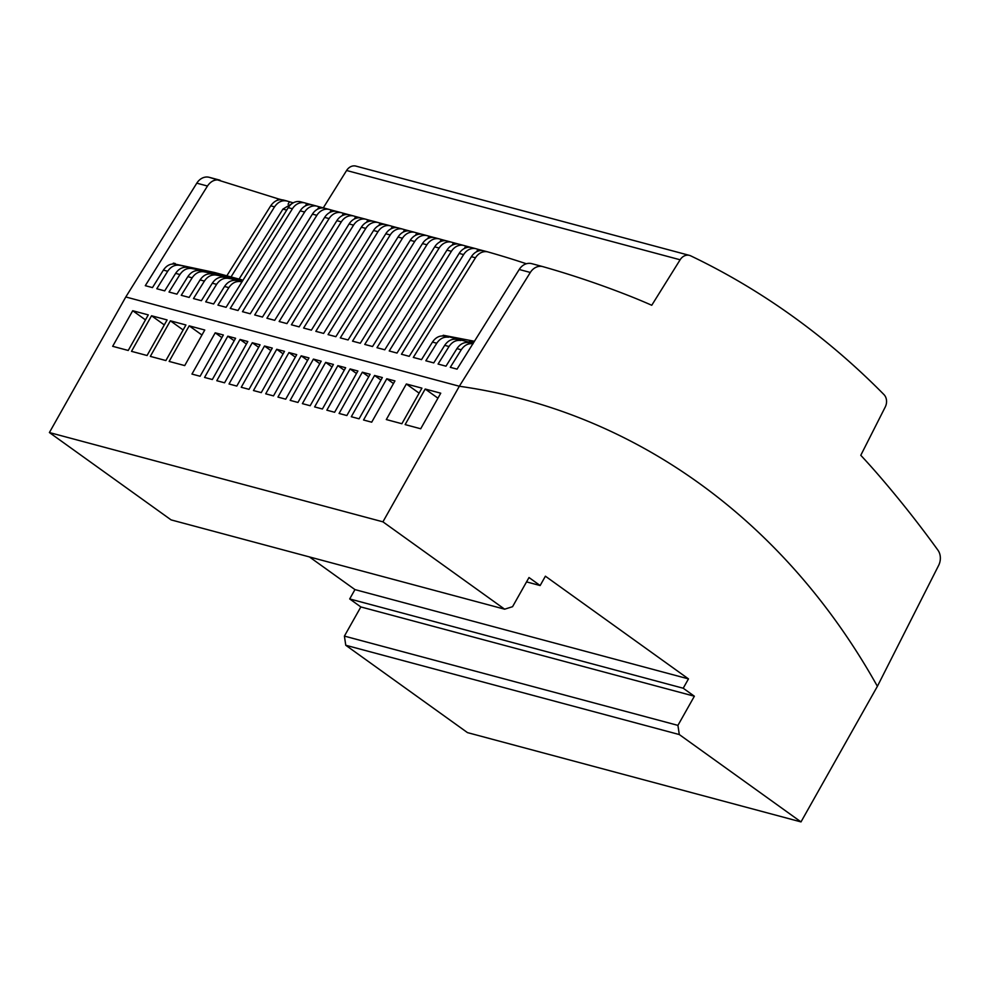<?xml version="1.0" encoding="UTF-8"?>
<svg xmlns="http://www.w3.org/2000/svg" width="988" height="988" viewBox="0 0 988 988"><rect width="100%" height="100%" fill="white"/><g stroke="black" fill="none" stroke-linecap="round" stroke-linejoin="round"><path stroke-width="1.48" d="M198.539 270.514L198.909 269.86L191.586 268.514C186.917 267.933 183.039 269.946 179.94 274.541L169.022 292.028L176.938 294.152L187.844 276.652L192.166 277.813L181.249 295.301L189.165 297.425L200.082 279.937L204.393 281.086L193.487 298.574L201.391 300.698L212.309 283.21L216.619 284.359L205.714 301.846L213.63 303.971L224.535 286.483L228.846 287.632L217.94 305.119L226.091 307.305L288.261 207.653A13.585 11.201 -75 0 1 300.698 201.811A13.585 11.201 -75 0 1 300.834 201.848L304.712 202.886M198.909 269.86L206.85 271.984L199.514 270.638C194.846 270.057 190.956 272.058 187.856 276.652M210.765 273.787L211.136 273.133L203.812 271.786C199.156 271.206 195.266 273.219 192.166 277.813M211.136 273.133L219.089 275.257L211.753 273.911C207.072 273.33 203.182 275.331 200.082 279.937M222.992 277.06L223.374 276.405L216.039 275.059C211.383 274.479 207.492 276.492 204.393 281.086M223.374 276.405L231.316 278.53L223.98 277.183C219.299 276.603 215.409 278.616 212.309 283.21M235.23 280.333L235.601 279.678L228.277 278.332C223.609 277.752 219.731 279.765 216.619 284.359M235.601 279.678L242.221 281.444M224.535 286.483C227.648 281.889 231.538 279.876 236.206 280.456L242.159 281.543M241.961 281.864L240.504 281.605C235.836 281.024 231.958 283.037 228.846 287.632M214.495 272.49L241.974 279.876M382.924 521.837L504.633 609.188L171.109 519.898L49.4 432.546L382.924 521.837L459.334 386.246A780.903 644.337 -75 0 1 877.393 686.314L938.6 565.494A13.585 11.201 105 0 0 937.933 550.168A1358.08 1120.577 105 0 0 878.814 475.389A882.753 728.378 105 0 0 860.783 455.295L885.248 406.994A10.189 8.41 105 0 0 883.939 394.558A950.654 784.398 105 0 0 690.674 255.83A10.189 8.41 105 0 0 689.463 255.386A10.189 8.41 105 0 0 680.127 259.782L651.747 305.267A882.753 728.378 105 0 0 627.973 295.35A1358.08 1120.577 105 0 0 542.906 266.649A13.585 11.201 105 0 0 542.77 266.612A13.585 11.201 105 0 0 530.321 272.466L459.334 386.246L125.797 296.968L196.797 183.175L207.468 186.028L145.298 285.68L152.473 287.594L163.391 270.107C166.503 265.513 170.381 263.512 175.061 264.092L214.334 272.453M186.312 267.242L186.683 266.587L179.359 265.241C174.691 264.661 170.813 266.674 167.701 271.268L156.796 288.755L164.712 290.867L175.617 273.38L179.94 274.541M186.683 266.587L194.624 268.711L187.288 267.365C182.619 266.785 178.729 268.785 175.617 273.38M216.915 273.367L223.152 274.837M220.867 274.429L241.714 279.826L215.792 273.528M235.156 278.443L239.701 279.468M526.369 263.759A1358.08 1120.577 105 0 0 488.06 251.965A13.585 11.201 105 0 0 487.924 251.928A13.585 11.201 105 0 0 475.475 257.782L413.305 357.421L421.53 359.62L432.472 342.083L436.782 343.231L425.84 360.781L433.757 362.905L444.699 345.355L449.021 346.504L438.067 364.053L445.983 366.178L456.938 348.628L461.248 349.777L450.293 367.326L457.049 369.142L519.219 269.489A13.585 11.201 -75 0 1 531.668 263.648A13.585 11.201 -75 0 1 531.803 263.673L542.634 266.575M476.624 251.742L477.994 249.309A1358.08 1120.577 105 0 0 476.204 248.791A13.585 11.201 105 0 0 476.068 248.754A13.585 11.201 105 0 0 463.619 254.608L401.449 354.247L409.23 356.335L471.4 256.682A13.585 11.201 -75 0 1 483.848 250.841A13.585 11.201 -75 0 1 483.984 250.878L487.788 251.891M464.397 248.457L465.768 246.024A1358.08 1120.577 105 0 0 463.965 245.518A13.585 11.201 105 0 0 463.841 245.481A13.585 11.201 105 0 0 451.393 251.335L389.223 350.975L397.003 353.062L459.173 253.41A13.585 11.201 -75 0 1 471.622 247.568A13.585 11.201 -75 0 1 471.758 247.605L475.92 248.717M452.158 245.185L453.529 242.752A1358.08 1120.577 105 0 0 451.738 242.245A13.585 11.201 105 0 0 451.602 242.208A13.585 11.201 105 0 0 439.154 248.05L376.984 347.702L384.777 349.789L446.947 250.137A13.585 11.201 -75 0 1 459.383 244.295A13.585 11.201 -75 0 1 459.519 244.332L463.693 245.444M439.932 241.912L441.303 239.479A1358.08 1120.577 105 0 0 439.512 238.973A13.585 11.201 105 0 0 439.376 238.935A13.585 11.201 105 0 0 426.927 244.777L364.757 344.429L372.538 346.516L434.708 246.864A13.585 11.201 -75 0 1 447.156 241.01A13.585 11.201 -75 0 1 447.292 241.06L451.467 242.171M427.705 238.639L429.076 236.206A1358.08 1120.577 105 0 0 427.285 235.7A13.585 11.201 105 0 0 427.149 235.663A13.585 11.201 105 0 0 414.701 241.504L352.531 341.156L360.311 343.244L422.481 243.591A13.585 11.201 -75 0 1 434.93 237.738A13.585 11.201 -75 0 1 435.066 237.775L439.24 238.898M415.479 235.366L416.85 232.933A1358.08 1120.577 105 0 0 415.046 232.427A13.585 11.201 105 0 0 414.923 232.39A13.585 11.201 105 0 0 402.474 238.232L340.304 337.884L348.085 339.958L410.255 240.319A13.585 11.201 -75 0 1 422.703 234.465A13.585 11.201 -75 0 1 422.839 234.502L427.014 235.626M403.24 232.094L404.611 229.661A1358.08 1120.577 105 0 0 402.82 229.154A13.585 11.201 105 0 0 402.696 229.117A13.585 11.201 105 0 0 390.235 234.959L328.065 334.611L335.858 336.686L398.028 237.046A13.585 11.201 -75 0 1 410.465 231.192A13.585 11.201 -75 0 1 410.6 231.229L414.775 232.353M391.013 228.821L392.384 226.388A1358.08 1120.577 105 0 0 390.593 225.869A13.585 11.201 105 0 0 390.458 225.832A13.585 11.201 105 0 0 378.009 231.686L315.839 331.338L323.619 333.413L385.789 233.773A13.585 11.201 -75 0 1 398.238 227.919A13.585 11.201 -75 0 1 398.374 227.956L402.548 229.08M378.787 225.548L380.158 223.115A1358.08 1120.577 105 0 0 378.367 222.596A13.585 11.201 105 0 0 378.231 222.559A13.585 11.201 105 0 0 365.782 228.413L303.612 328.053L311.393 330.14L373.563 230.5A13.585 11.201 -75 0 1 386.012 224.647A13.585 11.201 -75 0 1 386.147 224.684L390.322 225.795M366.56 222.275L367.931 219.842A1358.08 1120.577 105 0 0 366.14 219.324A13.585 11.201 105 0 0 366.005 219.287A13.585 11.201 105 0 0 353.556 225.141L291.386 324.78L299.166 326.867L361.336 227.228A13.585 11.201 -75 0 1 373.785 221.374A13.585 11.201 -75 0 1 373.921 221.411L378.095 222.522M354.334 219.003L355.705 216.57A1358.08 1120.577 105 0 0 353.902 216.051A13.585 11.201 105 0 0 353.778 216.014A13.585 11.201 105 0 0 341.329 221.868L279.147 321.508L286.94 323.595L349.11 223.943A13.585 11.201 -75 0 1 361.546 218.101A13.585 11.201 -75 0 1 361.694 218.138L365.856 219.25M342.095 215.717L343.466 213.285A1358.08 1120.577 105 0 0 341.675 212.778A13.585 11.201 105 0 0 341.539 212.741A13.585 11.201 105 0 0 329.09 218.595L266.921 318.235L274.701 320.322L336.871 220.67A13.585 11.201 -75 0 1 349.32 214.828A13.585 11.201 -75 0 1 349.456 214.865L353.63 215.977M329.869 212.445L331.239 210.012A1358.08 1120.577 105 0 0 329.449 209.505A13.585 11.201 105 0 0 329.313 209.468A13.585 11.201 105 0 0 316.864 215.322L254.694 314.962L262.475 317.049L324.644 217.397A13.585 11.201 -75 0 1 337.093 211.556A13.585 11.201 -75 0 1 337.229 211.593L341.403 212.704M317.642 209.172L319.013 206.739A1358.08 1120.577 105 0 0 317.222 206.233A13.585 11.201 105 0 0 317.086 206.196A13.585 11.201 105 0 0 304.637 212.037L242.468 311.689L250.248 313.776L312.418 214.124A13.585 11.201 -75 0 1 324.867 208.283A13.585 11.201 -75 0 1 325.003 208.32L329.177 209.431M305.416 205.899L306.786 203.466A1358.08 1120.577 105 0 0 304.983 202.96A13.585 11.201 105 0 0 304.86 202.923A13.585 11.201 105 0 0 292.411 208.764L230.241 308.417L238.022 310.504L300.191 210.852A13.585 11.201 -75 0 1 312.64 204.998A13.585 11.201 -75 0 1 312.776 205.035L316.938 206.159M461.248 349.777C464.397 345.133 468.324 343.132 473.042 343.787M472.894 343.738L468.744 342.626C464.014 341.971 460.087 343.972 456.938 348.628M468.744 342.626L473.067 343.466M467.62 342.49L467.954 341.885L443.204 335.253L474.438 341.268M449.021 346.504C452.171 341.86 456.098 339.86 460.803 340.502M467.954 341.885L473.19 343.281M473.721 342.428L469.461 341.169L474.104 341.811M277.233 200.317L278.085 198.81L209.382 177.358A13.585 11.201 -75 0 0 209.246 177.321L219.904 180.174M278.085 198.81L281.432 199.7M293.201 202.849L287.656 201.219C282.506 199.798 278.134 201.676 274.541 206.85L231.044 276.924M306.786 203.466L311.887 204.837M319.013 206.739L324.113 208.11M331.239 210.012L336.352 211.383M343.466 213.285L348.579 214.655M355.705 216.57L360.805 217.928M367.931 219.842L373.032 221.201M380.158 223.115L385.271 224.474M392.384 226.388L397.497 227.759M404.611 229.661L409.724 231.031M416.85 232.933L421.95 234.304M429.076 236.206L434.189 237.577M441.303 239.479L446.415 240.85M453.529 242.752L458.642 244.122M465.768 246.024L470.868 247.395M477.994 249.309L483.095 250.668M442.834 335.92L443.204 335.253M444.279 336.081C439.561 335.426 435.622 337.427 432.472 342.083M436.782 343.231C439.932 338.588 443.871 336.587 448.577 337.229M456.505 339.353C451.788 338.699 447.848 340.699 444.699 345.355M293.028 202.96L282.939 209.098L239.071 279.073M289.41 201.836L288.076 204.22M286.866 200.972L287.656 201.219M283.889 200.206C278.727 198.786 274.343 200.663 270.712 205.825L226.845 275.8M207.468 186.028C210.876 181.063 215.063 179.124 220.04 180.211M175.185 263.5L173.308 263.154L172.851 263.969M196.797 183.175A13.585 11.201 -75 0 1 209.246 177.321M323.274 207.888L346.603 170.492A10.189 8.41 -75 0 1 355.939 166.108L689.463 255.386M309.429 556.936L354.951 589.601L349.69 598.938L360.842 606.941L344.404 636.099L345.763 645.263L467.472 732.614L800.996 821.905L679.299 734.553L345.763 645.263M49.4 432.546L125.797 296.968M504.633 609.188L512.562 606.694L529 577.535L540.14 585.538L545.401 576.202L688.475 678.892L354.951 589.601M540.14 585.538L526.542 581.895M261.264 392.619L253.471 390.544L276.726 349.283L284.507 351.358L261.264 392.619M131.503 351.345L151.547 315.765L167.108 319.939L147.064 355.507L131.503 351.345M189.19 325.842L204.763 330.017L184.719 365.585L169.146 361.423L189.19 325.842L201.947 335.006M212.346 379.528L204.565 377.441L227.808 336.179L235.589 338.267L212.346 379.528M302.39 403.635L325.645 362.374L333.425 364.461L310.183 405.722L302.39 403.635M150.324 356.384L170.368 320.804L185.929 324.978L165.885 360.546L150.324 356.384M345.652 367.734L322.409 408.995L314.629 406.908L337.871 365.646L345.652 367.734M288.953 352.555L296.733 354.643L273.491 395.892L265.71 393.817L288.953 352.555L295.338 357.125M308.972 357.915L285.717 399.177L277.937 397.09L301.179 355.828L308.972 357.915M401.881 423.729L386.308 419.554L406.352 383.986L421.925 388.148L401.881 423.729M326.855 410.181L350.098 368.919L357.891 371.006L334.636 412.268L326.855 410.181M264.5 346.01L272.28 348.085L249.025 389.346L241.245 387.271L264.5 346.01L270.873 350.579M359.089 418.813L351.308 416.726L374.563 375.465L382.344 377.552L359.089 418.813M297.944 402.449L290.163 400.362L313.418 359.101L321.199 361.188L297.944 402.449M339.082 413.453L362.337 372.192L370.117 374.279L346.862 415.54L339.082 413.453M148.286 314.888L128.23 350.468L112.669 346.306L132.713 310.726L148.286 314.888M223.362 334.994L200.107 376.255L191.956 374.069L215.211 332.808L223.362 334.994M252.273 342.737L260.054 344.812L236.799 386.073L229.018 383.986L252.273 342.737L258.646 347.307M371.698 422.185L363.547 419.999L386.79 378.75L394.941 380.923L371.698 422.185M247.815 341.539L224.572 382.801L216.792 380.713L240.035 339.452L247.815 341.539M420.703 428.767L405.142 424.593L425.186 389.025L440.747 393.187L420.703 428.767M688.475 678.892L683.214 688.228L694.366 696.219L677.929 725.377L679.299 734.553M877.393 686.314L800.996 821.905M683.214 688.228L349.69 598.938M694.366 696.219L360.842 606.941M677.929 725.377L344.404 636.099M283.099 353.852L276.726 349.283M164.292 324.916L151.547 315.765M234.181 340.761L227.808 336.179M332.017 366.956L325.645 362.374M183.126 329.955L170.368 320.804M344.256 370.228L337.871 365.646M307.564 360.41L301.179 355.828M419.11 393.138L406.352 383.986M356.483 373.501L350.098 368.919M380.936 380.047L374.563 375.465M319.791 363.683L313.418 359.101M368.709 376.774L362.337 372.192M145.471 319.877L132.713 310.726M221.892 337.6L215.211 332.808M393.471 383.542L386.79 378.75M246.42 344.034L240.035 339.452M437.943 398.176L425.186 389.025M187.288 267.365L191.586 268.514M199.514 270.638L203.812 271.786M211.753 273.911L216.039 275.059M223.98 277.183L228.277 278.332M236.206 280.456L240.504 281.605M175.061 264.092L179.359 265.241M471.4 256.682L475.475 257.782M459.173 253.41L463.619 254.608M446.947 250.137L451.393 251.335M434.708 246.864L439.154 248.05M422.481 243.591L426.927 244.777M410.255 240.319L414.701 241.504M398.028 237.046L402.474 238.232M385.789 233.773L390.235 234.959M373.563 230.5L378.009 231.686M361.336 227.228L365.782 228.413M349.11 223.943L353.556 225.141M336.871 220.67L341.329 221.868M324.644 217.397L329.09 218.595M312.418 214.124L316.864 215.322M300.191 210.852L304.637 212.037M288.261 207.653L292.411 208.764M163.391 270.107L167.701 271.268M519.219 269.489L530.321 272.466M282.939 209.098L286.532 210.061M270.712 205.825L274.541 206.85M346.603 170.492L680.127 259.782M483.848 250.841L487.924 251.928M471.622 247.568L476.068 248.754M463.829 245.481L459.383 244.295M447.156 241.01L451.602 242.208M439.376 238.935L434.93 237.738M427.149 235.663L422.703 234.465M414.911 232.39L410.465 231.192M398.238 227.919L402.684 229.105M390.458 225.832L386.012 224.647M373.785 221.374L378.231 222.559M366.005 219.287L361.546 218.101M349.32 214.828L353.766 216.014M337.093 211.556L341.539 212.741M324.867 208.283L329.313 209.468M312.64 204.998L317.086 206.196M300.698 201.811L304.847 202.923M286.952 200.996L283.186 199.984M531.668 263.635L542.77 266.612"/></g></svg>
